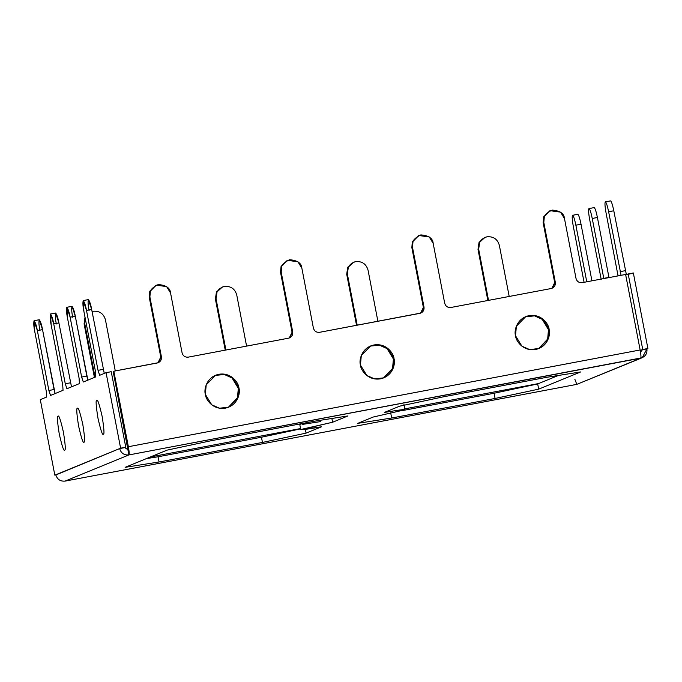 <?xml version="1.0" encoding="UTF-8"?>
<svg xmlns="http://www.w3.org/2000/svg" width="682" height="682" viewBox="0 0 682 682"><rect width="100%" height="100%" fill="white"/><g stroke="black" fill="none" stroke-linecap="round" stroke-linejoin="round"><path stroke-width="1.02" d="M605.326 201.872L610.501 200.892C611.404 201.233 612.504 204.532 613.791 210.781C612.504 204.532 611.404 201.233 610.501 200.892L605.326 201.872C606.23 202.213 607.33 205.512 608.625 211.752L621.08 275.315L608.625 211.752C607.33 205.512 606.23 202.213 605.326 201.872C604.678 202.852 604.917 206.501 606.042 212.81C604.917 206.501 604.678 202.852 605.326 201.872L605.403 201.855M588.95 208.59L594.116 207.609C595.019 207.95 596.119 211.25 597.415 217.498C596.119 211.25 595.019 207.95 594.116 207.609L588.95 208.59C589.853 208.931 590.953 212.221 592.24 218.47L603.817 278.58L592.24 218.47C590.953 212.221 589.853 208.931 588.95 208.59C588.293 209.57 588.532 213.219 589.666 219.527C588.532 213.219 588.293 209.57 588.95 208.59L589.018 208.573M572.565 215.299L577.773 214.319L572.565 215.299C573.468 215.648 574.568 218.939 575.864 225.188L581.03 224.216L591.933 280.822L581.03 224.216C579.743 217.967 578.643 214.668 577.739 214.327C578.643 214.668 579.743 217.967 581.03 224.216L575.864 225.188L586.767 281.802L575.864 225.188C574.568 218.939 573.468 215.648 572.565 215.299C571.917 216.288 572.155 219.928 573.281 226.245C572.155 219.928 571.917 216.288 572.565 215.299L572.641 215.29M478.662 249.169L479.659 242.255L484.97 237.396L486.991 236.799C480.887 238.64 478.108 242.758 478.662 249.169L488.525 300.37L478.662 249.169L478.014 249.433L478.662 249.169M484.97 237.396L479.02 242.519L478.014 249.433L479.105 242.349L484.655 237.532M347.351 273.985L348.357 267.08L353.668 262.22L355.689 261.615C349.585 263.457 346.806 267.583 347.351 273.985L357.215 325.195L347.351 273.985L346.712 274.249L347.351 273.985M353.668 262.22L347.709 267.344L346.712 274.249L347.803 267.173L353.344 262.357M84.747 323.635L85.173 318.025L84.747 323.635L95.054 377.189L84.747 323.635L84.099 323.899L84.747 323.635M92.061 311.512L93.076 311.265L92.061 311.512M85.011 317.164L84.099 323.899L85.011 317.164M216.049 298.81L217.047 291.896L222.366 287.037L224.387 286.44C218.274 288.281 215.495 292.408 216.049 298.81L225.913 350.019L216.049 298.81L215.401 299.074L216.049 298.81M222.366 287.037L216.407 292.16L215.401 299.074L216.492 291.998L222.042 287.173M404.562 409.873L373.131 417.052L357.76 423.352L373.131 417.052L404.562 409.873C406.293 409.004 399.541 409.873 384.298 412.465L399.678 406.165L384.298 412.465C399.541 409.873 406.293 409.004 404.562 409.873L404.963 409.609L403.957 404.4M83.306 382.005L95.812 376.882L83.306 382.005L81.652 377.069L70.127 317.181C69.249 312.22 68.149 308.929 66.827 307.292C66.282 309.696 66.521 313.345 67.544 318.238L79.078 378.126L79.436 383.599L66.921 388.723L79.436 383.599L79.078 378.126L67.544 318.238L66.862 307.284L70.127 317.181L81.652 377.069L86.827 376.089L87.876 380.13L75.293 316.201L86.827 376.089L81.652 377.069L83.306 382.005M50.545 395.441L63.051 390.309L50.545 395.441L48.891 390.496L37.357 330.608C36.487 325.655 35.387 322.364 34.066 320.728C33.52 323.123 33.759 326.772 34.782 331.665L46.316 391.553L46.674 397.026L40.289 399.643L46.674 397.026L46.316 391.553L34.782 331.665L34.1 320.711L37.357 330.608L48.891 390.496L54.066 389.524L55.114 393.565L42.531 329.636L54.066 389.524L48.891 390.496L50.528 395.449M418.808 235.512L412.38 241.667L411.843 247.54L423.377 307.437L420.538 313.174L423.377 307.437L411.843 247.54L412.491 247.276L413.019 241.402L418.808 235.512L429.234 236.952L433.172 243.372L444.707 303.26C445.636 306.337 447.69 307.752 450.879 307.488L551.167 288.529L450.879 307.488C447.69 307.752 445.636 306.337 444.707 303.26L433.172 243.372C432.806 238.333 428.697 235.512 420.828 234.906C413.735 238.342 410.956 242.468 412.491 247.276L424.025 307.173C424.298 310.37 422.908 312.433 419.856 313.353L319.568 332.313L420.871 313.055L424.025 307.173L412.491 247.276L411.843 247.54L412.431 241.539L418.484 235.648M156.195 285.153L149.767 291.316L149.239 297.19L160.773 357.078L157.934 362.824L160.773 357.078L149.239 297.19L149.878 296.926L150.415 291.052L156.195 285.153L166.621 286.593L170.56 293.013L182.094 352.909C183.023 355.987 185.086 357.394 188.266 357.138L288.554 338.178L188.266 357.138C185.086 357.394 183.023 355.987 182.094 352.909L170.56 293.013C170.202 287.983 166.084 285.161 158.215 284.556C151.123 287.992 148.344 292.109 149.878 296.926L161.412 356.814C161.694 360.019 160.304 362.082 157.244 363.003L113.826 371.213L158.258 362.705L161.412 356.814L149.878 296.926L149.239 297.19L149.818 291.188L155.871 285.289M579.743 383.165L576.836 384.358L65.029 481.117L128.898 454.928C129.392 454.195 129.213 451.458 128.361 446.719L113.826 371.213L113.178 371.477L128.898 454.928C124.133 455.32 121.046 453.198 119.64 448.586L54.824 475.158L40.289 399.643L54.824 475.158L55.839 474.97L120.612 448.185L106.068 372.67L120.612 448.185L125.778 447.213L119.64 448.586L125.778 447.213L111.243 371.699L106.068 372.67L99.683 375.296L106.068 372.67L111.243 371.699L125.778 447.213L124.815 447.605L127.901 449.719L113.178 371.477L113.826 371.213L128.361 446.719C129.213 451.458 129.392 454.195 128.898 454.928L640.679 358.178C641.174 357.445 640.995 354.708 640.142 349.968L128.361 446.719L640.142 349.968L625.607 274.462L582.181 282.663C579.001 282.928 576.938 281.513 576.009 278.435L564.474 218.547C564.116 213.517 559.999 210.695 552.13 210.09C545.037 213.517 542.258 217.643 543.801 222.46L555.327 282.348C555.608 285.545 554.219 287.608 551.167 288.529L552.173 288.23L555.327 282.348L543.801 222.46L543.153 222.724L543.733 216.723L549.794 210.823M332.603 422.243L347.982 415.935L332.603 422.243L301.171 429.413C300.472 430.146 307.232 429.285 321.435 426.821L306.065 433.121L321.435 426.821L300.771 429.677L332.603 422.243L331.878 418.475L332.603 422.243M305.34 429.37L306.065 433.121L262.451 442.439L159.059 461.987L125.13 467.332L167.047 450.137L210.653 440.828L314.044 421.28L347.982 415.935L314.044 421.28L210.653 440.828L167.047 450.137L125.13 467.332L159.059 461.987L262.451 442.439L261.453 437.23L300.617 428.867L261.453 437.23L158.062 456.778L261.453 437.23L262.451 442.439L306.065 433.121L305.34 429.37M58.089 416.225C56.913 415.67 57.305 421.595 59.257 434.008C62.019 446.088 63.81 451.45 64.611 450.077C65.787 450.632 65.395 444.707 63.452 432.294C60.681 420.214 58.899 414.861 58.089 416.225C58.899 414.861 60.681 420.214 63.452 432.294C65.395 444.707 65.787 450.632 64.611 450.077C63.81 451.45 62.019 446.088 59.257 434.008C57.305 421.595 56.913 415.67 58.089 416.225L58.149 416.208M77.441 408.296C76.265 407.742 76.648 413.667 78.601 426.08C81.371 438.159 83.153 443.513 83.963 442.141C85.131 442.703 84.747 436.77 82.795 424.357C80.033 412.278 78.242 406.924 77.441 408.296C78.242 406.924 80.033 412.278 82.795 424.357C84.747 436.77 85.131 442.703 83.963 442.141C83.153 443.513 81.371 438.159 78.601 426.08C76.648 413.667 76.265 407.742 77.441 408.296L77.501 408.279M96.784 400.36C95.608 399.805 96 405.73 97.952 418.143C100.714 430.223 102.505 435.576 103.306 434.212C104.482 434.766 104.099 428.842 102.147 416.429C99.376 404.349 97.594 398.996 96.784 400.36C97.594 398.996 99.376 404.349 102.147 416.429C104.099 428.842 104.482 434.766 103.306 434.212C102.505 435.576 100.714 430.223 97.952 418.143C96 405.73 95.608 399.805 96.784 400.36L96.844 400.343M215.29 375.39L224.387 374.52L232.025 377.956L238.308 388.297L237.489 397.725L228.368 407.29L237.489 397.725L238.308 388.297L232.025 377.956L224.387 374.52L215.29 375.39M205.35 394.384L211.744 404.818L219.527 408.211L228.692 407.163L238.086 397.58L238.947 388.032L232.553 377.606L224.779 374.213L215.606 375.253L206.211 384.836L205.35 394.384C203.722 389.567 206.501 376.865 218.888 374.282C231.368 372.167 238.674 382.952 238.947 388.032C240.576 392.858 237.796 405.551 225.41 408.134C212.929 410.257 205.623 399.464 205.35 394.384M370.369 346.072L379.465 345.194L387.112 348.638L393.395 358.979L392.576 368.399L383.455 377.973L392.576 368.399L393.395 358.979L387.112 348.638L379.465 345.194L370.369 346.072M360.437 365.066L366.831 375.501L374.614 378.894L383.778 377.845L393.173 368.263L394.034 358.715L387.64 348.28L379.857 344.887L370.693 345.936L361.298 355.518L360.437 365.066C358.809 360.241 361.588 347.547 373.975 344.964C386.455 342.85 393.761 353.634 394.034 358.715C395.662 363.54 392.883 376.234 380.496 378.817C368.016 380.94 360.71 370.147 360.437 365.066M525.455 316.755L534.552 315.877L542.199 319.321L548.473 329.662L547.663 339.082L538.541 348.655L547.663 339.082L548.473 329.662L542.199 319.321L534.552 315.877L525.455 316.755M515.515 335.749L521.918 346.183L529.692 349.576L538.865 348.528L548.26 338.945L549.121 329.397L542.727 318.963L534.944 315.57L525.779 316.618L516.385 326.201L515.515 335.749C513.887 330.923 516.666 318.23 529.062 315.647C541.542 313.524 548.839 324.317 549.121 329.397C550.749 334.223 547.97 346.916 535.583 349.499C523.103 351.622 515.797 340.829 515.515 335.749M39.948 330.693C38.925 325.8 38.686 322.151 39.232 319.747C40.553 321.384 41.653 324.683 42.531 329.636L37.357 330.608L42.531 329.636L39.266 319.739L34.1 320.711M56.333 323.976C55.31 319.082 55.072 315.434 55.617 313.029C56.938 314.666 58.038 317.965 58.908 322.918L71.499 386.847L58.908 322.918L53.742 323.89C52.864 318.937 51.772 315.647 50.442 314.01C49.905 316.405 50.144 320.054 51.159 324.956L62.693 384.844L63.051 390.309L62.693 384.844L51.159 324.956L50.485 313.993L53.742 323.89L65.276 383.787L53.742 323.89L58.908 322.918L55.651 313.021L50.485 313.993M72.71 317.258C71.695 312.365 71.457 308.716 71.994 306.312C73.315 307.949 74.415 311.248 75.293 316.201L70.127 317.181L75.293 316.201L72.028 306.303L66.862 307.284M89.095 310.54C88.072 305.647 87.833 301.998 88.379 299.594C89.7 301.231 90.8 304.53 91.669 309.483L104.261 373.412L91.669 309.483L86.503 310.463C85.625 305.51 84.534 302.211 83.204 300.574C82.667 302.978 82.906 306.627 83.92 311.521L95.454 371.409L95.812 376.882L95.454 371.409L83.92 311.521L83.247 300.566L86.503 310.463L98.038 370.352L86.503 310.463L91.669 309.483L88.413 299.586L83.247 300.566M550.11 210.687L543.682 216.842L543.153 222.724L554.688 282.612L551.849 288.35L554.688 282.612L543.153 222.724L543.801 222.46L544.33 216.578L550.11 210.687L560.536 212.128L564.474 218.547L576.009 278.435C576.938 281.513 579.001 282.928 582.181 282.663L625.607 274.462L640.142 349.968C640.995 354.708 641.174 357.445 640.679 358.178C645.266 356.797 647.346 353.702 646.937 348.903L641.762 349.875L640.594 352.611L641.762 349.875L640.245 350.497L647.9 348.502L633.356 272.996L628.19 273.968L642.734 349.482L628.19 273.968L625.709 274.991L633.356 272.996L647.9 348.502L646.937 348.903L642.197 357.726L128.898 454.928L65.003 481.117M287.497 260.328L281.069 266.492L280.541 272.365L292.075 332.253L289.236 337.999L292.075 332.253L280.541 272.365L281.189 272.101L281.717 266.227L287.497 260.328L297.932 261.777L301.862 268.197L313.396 328.085C314.334 331.162 316.388 332.569 319.568 332.313C316.388 332.569 314.334 331.162 313.396 328.085L301.862 268.197C301.504 263.158 297.386 260.336 289.518 259.731C282.425 263.167 279.654 267.293 281.189 272.101L292.723 331.989C292.996 335.194 291.606 337.258 288.554 338.178L289.56 337.88L292.723 331.989L281.189 272.101L280.541 272.365L281.12 266.364L287.182 260.473M642.197 357.726L576.836 384.358L640.679 358.178L576.836 384.358L65.054 481.108C60.28 481.492 57.194 479.378 55.796 474.766C57.194 479.378 60.28 481.492 65.054 481.108L576.81 384.367L574.875 379.328M538.61 383.557L404.818 408.85L538.61 383.557M300.557 428.56L150.475 456.931L300.557 428.56M94.414 377.453L84.099 323.899L94.414 377.453M225.239 350.147L215.401 299.074L225.239 350.147M356.541 325.323L346.712 274.249L356.541 325.323M487.852 300.498L478.014 249.433L487.852 300.498M509.198 296.465L499.335 245.256C497.468 239.101 493.359 236.279 486.991 236.799C493.359 236.279 497.468 239.101 499.335 245.256L509.198 296.465M377.896 321.29L368.033 270.081C366.166 263.925 362.048 261.104 355.689 261.615C362.048 261.104 366.166 263.925 368.033 270.081L377.896 321.29M246.586 346.106L236.731 294.905C234.864 288.742 230.746 285.928 224.387 286.44C230.746 285.928 234.864 288.742 236.731 294.905L246.586 346.106M115.284 370.931L105.42 319.722C103.553 313.567 99.444 310.745 93.076 311.265C99.444 310.745 103.553 313.567 105.42 319.722L115.284 370.931M606.042 212.81L618.054 275.886L606.042 212.81M589.666 219.527L601.2 279.415L589.666 219.527M573.281 226.245L584.082 282.305L573.281 226.245M537.689 383.94L558.353 375.467L537.689 383.94L538.686 389.149L495.081 398.459L391.69 418.006L357.76 423.352L391.69 418.006L495.081 398.459L494.075 393.25L537.689 383.94L494.075 393.25L402.005 410.658L494.075 393.25L495.081 398.459L538.686 389.149L580.612 371.954L538.686 389.149L537.689 383.94M146.383 458.611L158.062 456.778L159.059 461.987L158.062 456.778L146.383 458.611M320.429 421.612L302.706 424.366L302.731 423.42L299.773 424.468L300.771 429.677M99.683 375.296L98.038 370.352L103.204 369.371L98.038 370.352L99.666 375.296M66.921 388.723L65.276 383.787L70.442 382.807L65.276 383.787L66.921 388.723M399.678 406.165L443.283 396.847L546.674 377.308L580.612 371.954L546.674 377.308L443.283 396.847L399.678 406.165M597.415 217.498L608.983 277.6L597.415 217.498L592.24 218.47L597.415 217.498M613.791 210.781L626.383 274.71L613.791 210.781L608.625 211.752L613.791 210.781M124.815 447.605L119.64 448.586C121.046 453.198 124.133 455.32 128.898 454.928L127.901 449.719L124.815 447.605M642.734 349.482L647.9 348.502L642.734 349.482M390.684 412.798L391.69 418.006L390.684 412.798M292.075 332.253L292.723 331.989L292.075 332.253M160.773 357.078L161.412 356.814L160.773 357.078M423.377 307.437L424.025 307.173L423.377 307.437M554.688 282.612L555.327 282.348L554.688 282.612M603.775 278.358L608.949 277.386L603.775 278.358M620.16 271.641L625.326 270.669L620.16 271.641"/></g></svg>
